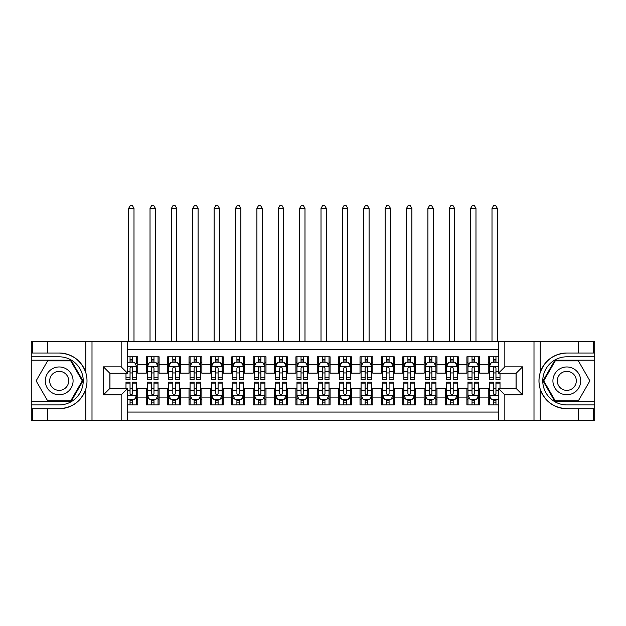 <?xml version="1.0" encoding="UTF-8"?>
<svg xmlns="http://www.w3.org/2000/svg" width="626" height="626" viewBox="0 0 626 626"><rect width="100%" height="100%" fill="white"/><g stroke="black" fill="none" stroke-linecap="round" stroke-linejoin="round"><path stroke-width="0.94" d="M127.587 420.398L498.413 420.398L498.413 388.449L516.153 388.449L516.153 373.276L498.413 373.276L498.413 341.319L127.587 341.319L127.587 373.276L109.847 373.276L109.847 388.449L127.587 388.449L127.587 420.398L47.435 420.398L47.435 408.7L59.188 408.7C72.272 407.909 81.137 401.383 85.778 389.129C87.405 383.621 87.405 378.112 85.778 372.595C81.137 360.333 72.272 353.815 59.188 353.025L47.435 353.025L47.435 341.319L31.3 341.319L31.3 401.485L71.098 401.485L83.008 380.858L71.098 360.232L31.3 360.232M498.413 356.812L488.264 356.812L488.264 364.614L479.712 364.614L479.712 373.166L488.264 373.166L488.264 364.614M479.712 364.614L479.712 356.812L466.886 356.812L466.886 364.614L458.342 364.614L458.342 373.166L466.886 373.166L466.886 364.614M458.342 364.614L458.342 356.812L445.516 356.812L445.516 364.614L436.964 364.614L436.964 373.166L445.516 373.166L445.516 364.614M436.964 364.614L436.964 356.812L424.138 356.812L424.138 364.614L415.594 364.614L415.594 373.166L424.138 373.166L424.138 364.614M415.594 364.614L415.594 356.812L402.768 356.812L402.768 364.614L394.216 364.614L394.216 373.166L402.768 373.166L402.768 364.614M394.216 364.614L394.216 356.812L381.398 356.812L381.398 364.614L372.846 364.614L372.846 373.166L381.398 373.166L381.398 364.614M372.846 364.614L372.846 356.812L360.02 356.812L360.02 364.614L351.476 364.614L351.476 373.166L360.02 373.166L360.02 364.614M351.476 364.614L351.476 356.812L338.65 356.812L338.65 364.614L330.098 364.614L330.098 373.166L338.65 373.166L338.65 364.614M330.098 364.614L330.098 356.812L317.272 356.812L317.272 364.614L308.728 364.614L308.728 373.166L317.272 373.166L317.272 364.614M308.728 364.614L308.728 356.812L295.902 356.812L295.902 364.614L287.35 364.614L287.35 373.166L295.902 373.166L295.902 364.614M287.35 364.614L287.35 356.812L274.524 356.812L274.524 364.614L265.98 364.614L265.98 373.166L274.524 373.166L274.524 364.614M265.98 364.614L265.98 356.812L253.154 356.812L253.154 364.614L244.602 364.614L244.602 373.166L253.154 373.166L253.154 364.614M244.602 364.614L244.602 356.812L231.784 356.812L231.784 364.614L223.232 364.614L223.232 373.166L231.784 373.166L231.784 364.614M223.232 364.614L223.232 356.812L210.406 356.812L210.406 364.614L201.862 364.614L201.862 373.166L210.406 373.166L210.406 364.614M201.862 364.614L201.862 356.812L189.036 356.812L189.036 364.614L180.484 364.614L180.484 373.166L189.036 373.166L189.036 364.614M180.484 364.614L180.484 356.812L167.658 356.812L167.658 364.614L159.114 364.614L159.114 373.166L167.658 373.166L167.658 364.614M159.114 364.614L159.114 356.812L146.288 356.812L146.288 373.166L137.736 373.166L137.736 356.812L127.587 356.812M127.587 404.905L137.736 404.905L137.736 388.558L146.288 388.558L146.288 404.905L159.114 404.905L159.114 388.558L167.658 388.558L167.658 397.103L159.114 397.103M167.658 397.103L167.658 404.905L180.484 404.905L180.484 388.558L189.036 388.558L189.036 397.103L180.484 397.103M189.036 397.103L189.036 404.905L201.862 404.905L201.862 388.558L210.406 388.558L210.406 397.103L201.862 397.103M210.406 397.103L210.406 404.905L223.232 404.905L223.232 388.558L231.784 388.558L231.784 397.103L223.232 397.103M231.784 397.103L231.784 404.905L244.602 404.905L244.602 388.558L253.154 388.558L253.154 397.103L244.602 397.103M253.154 397.103L253.154 404.905L265.98 404.905L265.98 388.558L274.524 388.558L274.524 397.103L265.98 397.103M274.524 397.103L274.524 404.905L287.35 404.905L287.35 388.558L295.902 388.558L295.902 397.103L287.35 397.103M295.902 397.103L295.902 404.905L308.728 404.905L308.728 388.558L317.272 388.558L317.272 397.103L308.728 397.103M317.272 397.103L317.272 404.905L330.098 404.905L330.098 388.558L338.65 388.558L338.65 397.103L330.098 397.103M338.65 397.103L338.65 404.905L351.476 404.905L351.476 388.558L360.02 388.558L360.02 397.103L351.476 397.103M360.02 397.103L360.02 404.905L372.846 404.905L372.846 388.558L381.398 388.558L381.398 397.103L372.846 397.103M381.398 397.103L381.398 404.905L394.216 404.905L394.216 388.558L402.768 388.558L402.768 397.103L394.216 397.103M402.768 397.103L402.768 404.905L415.594 404.905L415.594 388.558L424.138 388.558L424.138 397.103L415.594 397.103M424.138 397.103L424.138 404.905L436.964 404.905L436.964 388.558L445.516 388.558L445.516 397.103L436.964 397.103M445.516 397.103L445.516 404.905L458.342 404.905L458.342 388.558L466.886 388.558L466.886 397.103L458.342 397.103M466.886 397.103L466.886 404.905L479.712 404.905L479.712 388.558L488.264 388.558L488.264 397.103L479.712 397.103M498.413 349.652L127.587 349.652M127.587 412.065L498.413 412.065M488.264 397.103L488.264 404.905L498.413 404.905M109.957 373.276L109.957 388.449M516.043 388.449L516.043 373.276M130.044 362.157L132.61 362.157M136.671 362.157L137.736 362.157M130.044 372.955L132.61 372.955M136.671 372.955L137.736 372.955M130.044 388.769L132.61 388.769M136.671 388.769L137.736 388.769M130.044 399.56L132.61 399.56M136.671 399.56L137.736 399.56M146.288 372.955L147.36 372.955M151.422 372.955L153.98 372.955M158.042 372.955L159.114 372.955M146.288 362.157L147.36 362.157M151.422 362.157L153.98 362.157M158.042 362.157L159.114 362.157M146.288 388.769L147.36 388.769M151.422 388.769L153.98 388.769M158.042 388.769L159.114 388.769M146.288 399.56L147.36 399.56M151.422 399.56L153.98 399.56M158.042 399.56L159.114 399.56M167.658 388.769L168.73 388.769M172.792 388.769L175.358 388.769M179.419 388.769L180.484 388.769M167.658 399.56L168.73 399.56M172.792 399.56L175.358 399.56M179.419 399.56L180.484 399.56M167.658 362.157L168.73 362.157M172.792 362.157L175.358 362.157M179.419 362.157L180.484 362.157M167.658 372.955L168.73 372.955M172.792 372.955L175.358 372.955M179.419 372.955L180.484 372.955M189.036 388.769L190.101 388.769M194.162 388.769L196.728 388.769M200.79 388.769L201.862 388.769M189.036 399.56L190.101 399.56M194.162 399.56L196.728 399.56M200.79 399.56L201.862 399.56M189.036 362.157L190.101 362.157M194.162 362.157L196.728 362.157M200.79 362.157L201.862 362.157M189.036 372.955L190.101 372.955M194.162 372.955L196.728 372.955M200.79 372.955L201.862 372.955M210.406 388.769L211.478 388.769M215.54 388.769L218.106 388.769M222.167 388.769L223.232 388.769M210.406 399.56L211.478 399.56M215.54 399.56L218.106 399.56M222.167 399.56L223.232 399.56M210.406 362.157L211.478 362.157M215.54 362.157L218.106 362.157M222.167 362.157L223.232 362.157M210.406 372.955L211.478 372.955M215.54 372.955L218.106 372.955M222.167 372.955L223.232 372.955M231.784 388.769L232.849 388.769M236.91 388.769L239.476 388.769M243.537 388.769L244.602 388.769M231.784 399.56L232.849 399.56M236.91 399.56L239.476 399.56M243.537 399.56L244.602 399.56M231.784 362.157L232.849 362.157M236.91 362.157L239.476 362.157M243.537 362.157L244.602 362.157M231.784 372.955L232.849 372.955M236.91 372.955L239.476 372.955M243.537 372.955L244.602 372.955M253.154 388.769L254.226 388.769M258.288 388.769L260.846 388.769M264.908 388.769L265.98 388.769M253.154 399.56L254.226 399.56M258.288 399.56L260.846 399.56M264.908 399.56L265.98 399.56M253.154 362.157L254.226 362.157M258.288 362.157L260.846 362.157M264.908 362.157L265.98 362.157M253.154 372.955L254.226 372.955M258.288 372.955L260.846 372.955M264.908 372.955L265.98 372.955M274.524 388.769L275.596 388.769M279.658 388.769L282.224 388.769M286.285 388.769L287.35 388.769M274.524 399.56L275.596 399.56M279.658 399.56L282.224 399.56M286.285 399.56L287.35 399.56M274.524 362.157L275.596 362.157M279.658 362.157L282.224 362.157M286.285 362.157L287.35 362.157M274.524 372.955L275.596 372.955M279.658 372.955L282.224 372.955M286.285 372.955L287.35 372.955M295.902 388.769L296.967 388.769M301.028 388.769L303.594 388.769M307.656 388.769L308.728 388.769M295.902 399.56L296.967 399.56M301.028 399.56L303.594 399.56M307.656 399.56L308.728 399.56M295.902 362.157L296.967 362.157M301.028 362.157L303.594 362.157M307.656 362.157L308.728 362.157M295.902 372.955L296.967 372.955M301.028 372.955L303.594 372.955M307.656 372.955L308.728 372.955M317.272 388.769L318.344 388.769M322.406 388.769L324.972 388.769M329.033 388.769L330.098 388.769M317.272 399.56L318.344 399.56M322.406 399.56L324.972 399.56M329.033 399.56L330.098 399.56M317.272 362.157L318.344 362.157M322.406 362.157L324.972 362.157M329.033 362.157L330.098 362.157M317.272 372.955L318.344 372.955M322.406 372.955L324.972 372.955M329.033 372.955L330.098 372.955M338.65 388.769L339.715 388.769M343.776 388.769L346.342 388.769M350.404 388.769L351.476 388.769M338.65 399.56L339.715 399.56M343.776 399.56L346.342 399.56M350.404 399.56L351.476 399.56M338.65 362.157L339.715 362.157M343.776 362.157L346.342 362.157M350.404 362.157L351.476 362.157M338.65 372.955L339.715 372.955M343.776 372.955L346.342 372.955M350.404 372.955L351.476 372.955M360.02 388.769L361.092 388.769M365.154 388.769L367.712 388.769M371.774 388.769L372.846 388.769M360.02 399.56L361.092 399.56M365.154 399.56L367.712 399.56M371.774 399.56L372.846 399.56M360.02 362.157L361.092 362.157M365.154 362.157L367.712 362.157M371.774 362.157L372.846 362.157M360.02 372.955L361.092 372.955M365.154 372.955L367.712 372.955M371.774 372.955L372.846 372.955M381.398 388.769L382.463 388.769M386.524 388.769L389.09 388.769M393.151 388.769L394.216 388.769M381.398 399.56L382.463 399.56M386.524 399.56L389.09 399.56M393.151 399.56L394.216 399.56M381.398 362.157L382.463 362.157M386.524 362.157L389.09 362.157M393.151 362.157L394.216 362.157M381.398 372.955L382.463 372.955M386.524 372.955L389.09 372.955M393.151 372.955L394.216 372.955M402.768 388.769L403.833 388.769M407.894 388.769L410.46 388.769M414.522 388.769L415.594 388.769M402.768 399.56L403.833 399.56M407.894 399.56L410.46 399.56M414.522 399.56L415.594 399.56M402.768 362.157L403.833 362.157M407.894 362.157L410.46 362.157M414.522 362.157L415.594 362.157M402.768 372.955L403.833 372.955M407.894 372.955L410.46 372.955M414.522 372.955L415.594 372.955M424.138 388.769L425.21 388.769M429.272 388.769L431.838 388.769M435.899 388.769L436.964 388.769M424.138 399.56L425.21 399.56M429.272 399.56L431.838 399.56M435.899 399.56L436.964 399.56M424.138 362.157L425.21 362.157M429.272 362.157L431.838 362.157M435.899 362.157L436.964 362.157M424.138 372.955L425.21 372.955M429.272 372.955L431.838 372.955M435.899 372.955L436.964 372.955M445.516 388.769L446.581 388.769M450.642 388.769L453.208 388.769M457.27 388.769L458.342 388.769M445.516 399.56L446.581 399.56M450.642 399.56L453.208 399.56M457.27 399.56L458.342 399.56M445.516 362.157L446.581 362.157M450.642 362.157L453.208 362.157M457.27 362.157L458.342 362.157M445.516 372.955L446.581 372.955M450.642 372.955L453.208 372.955M457.27 372.955L458.342 372.955M466.886 388.769L467.958 388.769M472.02 388.769L474.578 388.769M478.64 388.769L479.712 388.769M466.886 399.56L467.958 399.56M472.02 399.56L474.578 399.56M478.64 399.56L479.712 399.56M466.886 362.157L467.958 362.157M472.02 362.157L474.578 362.157M478.64 362.157L479.712 362.157M466.886 372.955L467.958 372.955M472.02 372.955L474.578 372.955M478.64 372.955L479.712 372.955M488.264 388.769L489.329 388.769M493.39 388.769L495.956 388.769M488.264 399.56L489.329 399.56M493.39 399.56L495.956 399.56M488.264 362.157L489.329 362.157M493.39 362.157L495.956 362.157M488.264 372.955L489.329 372.955M493.39 372.955L495.956 372.955M132.61 356.812L132.61 362.266L132.61 359.59L130.044 359.59M125.983 377.838L125.983 379.575L130.044 379.575L130.044 377.838L125.983 377.838L125.983 373.276M127.587 363.33L128.119 362.266L134.535 362.266L136.671 366.539L136.671 379.575L132.61 379.575L132.61 368.143C131.757 366.5 130.904 366.5 130.044 368.143L130.044 375.35M136.671 363.487L136.671 359.59M135.122 363.44L136.671 363.44L136.671 356.812M130.044 362.266L130.044 356.812M127.587 371.492L130.044 371.492L130.044 377.838M133.995 341.319L133.995 208.38L128.659 208.38L128.659 341.319M128.659 208.38L130.255 205.602L132.399 205.602L133.995 208.38M130.044 402.127L132.61 402.127M127.587 398.386L128.119 399.458L134.535 399.458L136.671 395.178L136.671 382.142L132.61 382.142L132.61 383.887L136.671 383.887M136.671 395.178L136.671 404.905M125.983 388.449L125.983 382.142L130.044 382.142L130.044 393.574C130.897 395.225 131.75 395.225 132.61 393.574L132.61 383.887M132.61 399.458L132.61 404.905M130.044 404.905L130.044 399.458M66.137 368.831A13.889 13.889 0 0 0 47.161 373.918A13.889 13.889 0 0 0 52.248 392.893A13.889 13.889 0 0 0 71.223 387.807A13.889 13.889 0 0 0 66.137 368.831M63.946 372.626A9.507 9.507 0 0 0 50.956 376.101A9.507 9.507 0 0 0 54.439 389.098A9.507 9.507 0 0 0 67.428 385.616A9.507 9.507 0 0 0 63.946 372.626M70.73 400.843L47.654 400.843L36.12 380.858L47.654 360.873L70.73 360.873L82.264 380.858L70.73 400.843M573.752 368.831A13.889 13.889 0 0 0 554.777 373.918A13.889 13.889 0 0 0 559.863 392.893A13.889 13.889 0 0 0 578.839 387.807A13.889 13.889 0 0 0 573.752 368.831M571.561 372.626A9.507 9.507 0 0 0 558.572 376.101A9.507 9.507 0 0 0 562.054 389.098A9.507 9.507 0 0 0 575.044 385.616A9.507 9.507 0 0 0 571.561 372.626M578.346 400.843L555.27 400.843L543.736 380.858L555.27 360.873L578.346 360.873L589.88 380.858L578.346 400.843M121.178 420.398L121.178 394.857L103.439 394.857L103.439 366.859L121.178 366.859L121.178 341.319L91.999 341.319L91.999 420.398M59.188 353.025A27.841 27.841 0 0 1 85.778 372.595L85.778 341.319L47.435 341.319M47.435 420.398L31.3 420.398L31.3 401.485M31.3 404.905L59.188 404.905A24.046 24.046 0 0 0 83.235 380.858A24.046 24.046 0 0 0 59.188 356.812L31.3 356.812M59.188 408.7A27.841 27.841 0 0 0 85.778 389.129L85.778 420.398M85.778 341.319L91.999 341.319M121.178 341.319L127.587 341.319M47.435 408.7L32.474 408.7L32.474 420.398M47.435 353.025L32.474 353.025L32.474 341.319M121.178 394.857L127.587 388.449M103.439 394.857L109.847 388.449M103.439 366.859L109.847 373.276M121.178 366.859L127.587 373.276M498.413 341.319L578.565 341.319L578.565 353.025L566.812 353.025C553.728 353.815 544.863 360.333 540.222 372.595C538.595 378.096 538.595 383.613 540.222 389.129C544.863 401.383 553.728 407.909 566.812 408.7L578.565 408.7L578.565 420.398L594.7 420.398L594.7 360.232L554.902 360.232L542.992 380.858L554.902 401.485L594.7 401.485M504.822 341.319L504.822 366.859L522.561 366.859L522.561 394.857L504.822 394.857L504.822 420.398L534.001 420.398L534.001 341.319M540.222 389.129L540.222 420.398L578.565 420.398M578.565 341.319L594.7 341.319L594.7 360.232M594.7 356.812L566.812 356.812A24.046 24.046 0 0 0 542.765 380.858A24.046 24.046 0 0 0 566.812 404.905L594.7 404.905M566.812 353.025A27.841 27.841 0 0 0 538.97 380.858A27.841 27.841 0 0 0 566.812 408.7M540.222 420.398L534.001 420.398M504.822 420.398L498.413 420.398M578.565 353.025L593.526 353.025L593.526 341.319M578.565 408.7L593.526 408.7L593.526 420.398M504.822 366.859L498.413 373.276M522.561 366.859L516.153 373.276M522.561 394.857L516.153 388.449M504.822 394.857L498.413 388.449M153.98 359.59L151.422 359.59M158.042 377.838L153.98 377.838L153.98 379.575L158.042 379.575L158.042 366.539L155.905 362.266L149.497 362.266L147.36 366.539L147.36 379.575L151.422 379.575L151.422 377.838L147.36 377.838M147.36 366.539L147.36 356.812M158.042 366.539L158.042 356.812M151.422 362.266L151.422 356.812M153.98 356.812L153.98 362.266M153.98 377.838L153.98 368.143C153.127 366.5 152.274 366.5 151.422 368.143L151.422 377.838M155.373 341.319L155.373 208.38L150.029 208.38L150.029 341.319M150.029 208.38L151.633 205.602L153.769 205.602L155.373 208.38M175.358 359.59L172.792 359.59M179.419 377.838L175.358 377.838L175.358 379.575L179.419 379.575L179.419 366.539L177.283 362.266L170.867 362.266L168.73 366.539L168.73 379.575L172.792 379.575L172.792 377.838L168.73 377.838M168.73 366.539L168.73 356.812M179.419 366.539L179.419 356.812M172.792 362.266L172.792 356.812M175.358 356.812L175.358 362.266M175.358 377.838L175.358 368.143C174.505 366.5 173.645 366.5 172.792 368.143L172.792 377.838M176.743 341.319L176.743 208.38L171.399 208.38L171.399 341.319M171.399 208.38L173.003 205.602L175.139 205.602L176.743 208.38M196.728 359.59L194.162 359.59M200.79 377.838L196.728 377.838L196.728 379.575L200.79 379.575L200.79 366.539L198.653 362.266L192.245 362.266L190.101 366.539L190.101 379.575L194.162 379.575L194.162 377.838L190.101 377.838M190.101 366.539L190.101 356.812M200.79 366.539L200.79 356.812M194.162 362.266L194.162 356.812M196.728 356.812L196.728 362.266M196.728 377.838L196.728 368.143C195.875 366.5 195.022 366.5 194.162 368.143L194.162 377.838M198.121 341.319L198.121 208.38L192.777 208.38L192.777 341.319M192.777 208.38L194.381 205.602L196.517 205.602L198.121 208.38M218.106 359.59L215.54 359.59M222.167 377.838L218.106 377.838L218.106 379.575L222.167 379.575L222.167 366.539L220.023 362.266L213.615 362.266L211.478 366.539L211.478 379.575L215.54 379.575L215.54 377.838L211.478 377.838M211.478 366.539L211.478 356.812M222.167 366.539L222.167 356.812M215.54 362.266L215.54 356.812M218.106 356.812L218.106 362.266M218.106 377.838L218.106 368.143C217.245 366.5 216.393 366.5 215.54 368.143L215.54 377.838M219.491 341.319L219.491 208.38L214.147 208.38L214.147 341.319M214.147 208.38L215.751 205.602L217.887 205.602L219.491 208.38M151.422 402.127L153.98 402.127M147.36 383.887L151.422 383.887L151.422 382.142L147.36 382.142L147.36 395.178L149.497 399.458L155.905 399.458L158.042 395.178L158.042 382.142L153.98 382.142L153.98 383.887L158.042 383.887M158.042 395.178L158.042 404.905M147.36 395.178L147.36 404.905M153.98 399.458L153.98 404.905M151.422 404.905L151.422 399.458M151.422 383.887L151.422 393.574C152.274 395.225 153.127 395.225 153.98 393.574L153.98 383.887M172.792 402.127L175.358 402.127M168.73 383.887L172.792 383.887L172.792 382.142L168.73 382.142L168.73 395.178L170.867 399.458L177.283 399.458L179.419 395.178L179.419 382.142L175.358 382.142L175.358 383.887L179.419 383.887M179.419 395.178L179.419 404.905M168.73 395.178L168.73 404.905M175.358 399.458L175.358 404.905M172.792 404.905L172.792 399.458M172.792 383.887L172.792 393.574C173.645 395.225 174.498 395.225 175.358 393.574L175.358 383.887M194.162 402.127L196.728 402.127M190.101 383.887L194.162 383.887L194.162 382.142L190.101 382.142L190.101 395.178L192.245 399.458L198.653 399.458L200.79 395.178L200.79 382.142L196.728 382.142L196.728 383.887L200.79 383.887M200.79 395.178L200.79 404.905M190.101 395.178L190.101 404.905M196.728 399.458L196.728 404.905M194.162 404.905L194.162 399.458M194.162 383.887L194.162 393.574C195.015 395.225 195.875 395.225 196.728 393.574L196.728 383.887M215.54 402.127L218.106 402.127M211.478 383.887L215.54 383.887L215.54 382.142L211.478 382.142L211.478 395.178L213.615 399.458L220.023 399.458L222.167 395.178L222.167 382.142L218.106 382.142L218.106 383.887L222.167 383.887M222.167 395.178L222.167 404.905M211.478 395.178L211.478 404.905M218.106 399.458L218.106 404.905M215.54 404.905L215.54 399.458M215.54 383.887L215.54 393.574C216.393 395.225 217.245 395.225 218.106 393.574L218.106 383.887M239.476 359.59L236.91 359.59M243.537 377.838L239.476 377.838L239.476 379.575L243.537 379.575L243.537 366.539L241.401 362.266L234.985 362.266L232.849 366.539L232.849 379.575L236.91 379.575L236.91 377.838L232.849 377.838M232.849 366.539L232.849 356.812M243.537 366.539L243.537 356.812M236.91 362.266L236.91 356.812M239.476 356.812L239.476 362.266M239.476 377.838L239.476 368.143C238.623 366.5 237.77 366.5 236.91 368.143L236.91 377.838M240.861 341.319L240.861 208.38L235.525 208.38L235.525 341.319M235.525 208.38L237.121 205.602L239.265 205.602L240.861 208.38M236.91 402.127L239.476 402.127M232.849 383.887L236.91 383.887L236.91 382.142L232.849 382.142L232.849 395.178L234.985 399.458L241.401 399.458L243.537 395.178L243.537 382.142L239.476 382.142L239.476 383.887L243.537 383.887M243.537 395.178L243.537 404.905M232.849 395.178L232.849 404.905M239.476 399.458L239.476 404.905M236.91 404.905L236.91 399.458M236.91 383.887L236.91 393.574C237.763 395.225 238.623 395.225 239.476 393.574L239.476 383.887M260.846 359.59L258.288 359.59M264.908 377.838L260.846 377.838L260.846 379.575L264.908 379.575L264.908 366.539L262.771 362.266L256.363 362.266L254.226 366.539L254.226 379.575L258.288 379.575L258.288 377.838L254.226 377.838M254.226 366.539L254.226 356.812M264.908 366.539L264.908 356.812M258.288 362.266L258.288 356.812M260.846 356.812L260.846 362.266M260.846 377.838L260.846 368.143C259.993 366.5 259.141 366.5 258.288 368.143L258.288 377.838M262.239 341.319L262.239 208.38L256.895 208.38L256.895 341.319M256.895 208.38L258.499 205.602L260.635 205.602L262.239 208.38M258.288 402.127L260.846 402.127M254.226 383.887L258.288 383.887L258.288 382.142L254.226 382.142L254.226 395.178L256.363 399.458L262.771 399.458L264.908 395.178L264.908 382.142L260.846 382.142L260.846 383.887L264.908 383.887M264.908 395.178L264.908 404.905M254.226 395.178L254.226 404.905M260.846 399.458L260.846 404.905M258.288 404.905L258.288 399.458M258.288 383.887L258.288 393.574C259.141 395.225 259.993 395.225 260.846 393.574L260.846 383.887M282.224 359.59L279.658 359.59M286.285 377.838L282.224 377.838L282.224 379.575L286.285 379.575L286.285 366.539L284.149 362.266L277.733 362.266L275.596 366.539L275.596 379.575L279.658 379.575L279.658 377.838L275.596 377.838M275.596 366.539L275.596 356.812M286.285 366.539L286.285 356.812M279.658 362.266L279.658 356.812M282.224 356.812L282.224 362.266M282.224 377.838L282.224 368.143C281.371 366.5 280.511 366.5 279.658 368.143L279.658 377.838M283.609 341.319L283.609 208.38L278.265 208.38L278.265 341.319M278.265 208.38L279.869 205.602L282.005 205.602L283.609 208.38M279.658 402.127L282.224 402.127M275.596 383.887L279.658 383.887L279.658 382.142L275.596 382.142L275.596 395.178L277.733 399.458L284.149 399.458L286.285 395.178L286.285 382.142L282.224 382.142L282.224 383.887L286.285 383.887M286.285 395.178L286.285 404.905M275.596 395.178L275.596 404.905M282.224 399.458L282.224 404.905M279.658 404.905L279.658 399.458M279.658 383.887L279.658 393.574C280.511 395.225 281.364 395.225 282.224 393.574L282.224 383.887M303.594 359.59L301.028 359.59M307.656 377.838L303.594 377.838L303.594 379.575L307.656 379.575L307.656 366.539L305.519 362.266L299.111 362.266L296.967 366.539L296.967 379.575L301.028 379.575L301.028 377.838L296.967 377.838M296.967 366.539L296.967 356.812M307.656 366.539L307.656 356.812M301.028 362.266L301.028 356.812M303.594 356.812L303.594 362.266M303.594 377.838L303.594 368.143C302.741 366.5 301.889 366.5 301.028 368.143L301.028 377.838M304.987 341.319L304.987 208.38L299.643 208.38L299.643 341.319M299.643 208.38L301.247 205.602L303.383 205.602L304.987 208.38M301.028 402.127L303.594 402.127M296.967 383.887L301.028 383.887L301.028 382.142L296.967 382.142L296.967 395.178L299.111 399.458L305.519 399.458L307.656 395.178L307.656 382.142L303.594 382.142L303.594 383.887L307.656 383.887M307.656 395.178L307.656 404.905M296.967 395.178L296.967 404.905M303.594 399.458L303.594 404.905M301.028 404.905L301.028 399.458M301.028 383.887L301.028 393.574C301.889 395.225 302.741 395.225 303.594 393.574L303.594 383.887M324.972 359.59L322.406 359.59M329.033 377.838L324.972 377.838L324.972 379.575L329.033 379.575L329.033 366.539L326.889 362.266L320.481 362.266L318.344 366.539L318.344 379.575L322.406 379.575L322.406 377.838L318.344 377.838M318.344 366.539L318.344 356.812M329.033 366.539L329.033 356.812M322.406 362.266L322.406 356.812M324.972 356.812L324.972 362.266M324.972 377.838L324.972 368.143C324.111 366.5 323.259 366.5 322.406 368.143L322.406 377.838M326.357 341.319L326.357 208.38L321.013 208.38L321.013 341.319M321.013 208.38L322.617 205.602L324.753 205.602L326.357 208.38M322.406 402.127L324.972 402.127M318.344 383.887L322.406 383.887L322.406 382.142L318.344 382.142L318.344 395.178L320.481 399.458L326.889 399.458L329.033 395.178L329.033 382.142L324.972 382.142L324.972 383.887L329.033 383.887M329.033 395.178L329.033 404.905M318.344 395.178L318.344 404.905M324.972 399.458L324.972 404.905M322.406 404.905L322.406 399.458M322.406 383.887L322.406 393.574C323.259 395.225 324.111 395.225 324.972 393.574L324.972 383.887M346.342 359.59L343.776 359.59M350.404 377.838L346.342 377.838L346.342 379.575L350.404 379.575L350.404 366.539L348.267 362.266L341.851 362.266L339.715 366.539L339.715 379.575L343.776 379.575L343.776 377.838L339.715 377.838M339.715 366.539L339.715 356.812M350.404 366.539L350.404 356.812M343.776 362.266L343.776 356.812M346.342 356.812L346.342 362.266M346.342 377.838L346.342 368.143C345.489 366.5 344.636 366.5 343.776 368.143L343.776 377.838M347.735 341.319L347.735 208.38L342.391 208.38L342.391 341.319M342.391 208.38L343.995 205.602L346.131 205.602L347.735 208.38M343.776 402.127L346.342 402.127M339.715 383.887L343.776 383.887L343.776 382.142L339.715 382.142L339.715 395.178L341.851 399.458L348.267 399.458L350.404 395.178L350.404 382.142L346.342 382.142L346.342 383.887L350.404 383.887M350.404 395.178L350.404 404.905M339.715 395.178L339.715 404.905M346.342 399.458L346.342 404.905M343.776 404.905L343.776 399.458M343.776 383.887L343.776 393.574C344.629 395.225 345.489 395.225 346.342 393.574L346.342 383.887M367.712 359.59L365.154 359.59M371.774 377.838L367.712 377.838L367.712 379.575L371.774 379.575L371.774 366.539L369.637 362.266L363.229 362.266L361.092 366.539L361.092 379.575L365.154 379.575L365.154 377.838L361.092 377.838M361.092 366.539L361.092 356.812M371.774 366.539L371.774 356.812M365.154 362.266L365.154 356.812M367.712 356.812L367.712 362.266M367.712 377.838L367.712 368.143C366.859 366.5 366.007 366.5 365.154 368.143L365.154 377.838M369.105 341.319L369.105 208.38L363.761 208.38L363.761 341.319M363.761 208.38L365.365 205.602L367.501 205.602L369.105 208.38M365.154 402.127L367.712 402.127M361.092 383.887L365.154 383.887L365.154 382.142L361.092 382.142L361.092 395.178L363.229 399.458L369.637 399.458L371.774 395.178L371.774 382.142L367.712 382.142L367.712 383.887L371.774 383.887M371.774 395.178L371.774 404.905M361.092 395.178L361.092 404.905M367.712 399.458L367.712 404.905M365.154 404.905L365.154 399.458M365.154 383.887L365.154 393.574C366.007 395.225 366.859 395.225 367.712 393.574L367.712 383.887M389.09 359.59L386.524 359.59M393.151 377.838L389.09 377.838L389.09 379.575L393.151 379.575L393.151 366.539L391.015 362.266L384.599 362.266L382.463 366.539L382.463 379.575L386.524 379.575L386.524 377.838L382.463 377.838M382.463 366.539L382.463 356.812M393.151 366.539L393.151 356.812M386.524 362.266L386.524 356.812M389.09 356.812L389.09 362.266M389.09 377.838L389.09 368.143C388.237 366.5 387.377 366.5 386.524 368.143L386.524 377.838M390.475 341.319L390.475 208.38L385.139 208.38L385.139 341.319M385.139 208.38L386.735 205.602L388.879 205.602L390.475 208.38M386.524 402.127L389.09 402.127M382.463 383.887L386.524 383.887L386.524 382.142L382.463 382.142L382.463 395.178L384.599 399.458L391.015 399.458L393.151 395.178L393.151 382.142L389.09 382.142L389.09 383.887L393.151 383.887M393.151 395.178L393.151 404.905M382.463 395.178L382.463 404.905M389.09 399.458L389.09 404.905M386.524 404.905L386.524 399.458M386.524 383.887L386.524 393.574C387.377 395.225 388.23 395.225 389.09 393.574L389.09 383.887M410.46 359.59L407.894 359.59M414.522 377.838L410.46 377.838L410.46 379.575L414.522 379.575L414.522 366.539L412.385 362.266L405.977 362.266L403.833 366.539L403.833 379.575L407.894 379.575L407.894 377.838L403.833 377.838M403.833 366.539L403.833 356.812M414.522 366.539L414.522 356.812M407.894 362.266L407.894 356.812M410.46 356.812L410.46 362.266M410.46 377.838L410.46 368.143C409.607 366.5 408.755 366.5 407.894 368.143L407.894 377.838M411.853 341.319L411.853 208.38L406.509 208.38L406.509 341.319M406.509 208.38L408.113 205.602L410.249 205.602L411.853 208.38M407.894 402.127L410.46 402.127M403.833 383.887L407.894 383.887L407.894 382.142L403.833 382.142L403.833 395.178L405.977 399.458L412.385 399.458L414.522 395.178L414.522 382.142L410.46 382.142L410.46 383.887L414.522 383.887M414.522 395.178L414.522 404.905M403.833 395.178L403.833 404.905M410.46 399.458L410.46 404.905M407.894 404.905L407.894 399.458M407.894 383.887L407.894 393.574C408.755 395.225 409.607 395.225 410.46 393.574L410.46 383.887M431.838 359.59L429.272 359.59M435.899 377.838L431.838 377.838L431.838 379.575L435.899 379.575L435.899 366.539L433.755 362.266L427.347 362.266L425.21 366.539L425.21 379.575L429.272 379.575L429.272 377.838L425.21 377.838M425.21 366.539L425.21 356.812M435.899 366.539L435.899 356.812M429.272 362.266L429.272 356.812M431.838 356.812L431.838 362.266M431.838 377.838L431.838 368.143C430.985 366.5 430.125 366.5 429.272 368.143L429.272 377.838M433.223 341.319L433.223 208.38L427.879 208.38L427.879 341.319M427.879 208.38L429.483 205.602L431.619 205.602L433.223 208.38M429.272 402.127L431.838 402.127M425.21 383.887L429.272 383.887L429.272 382.142L425.21 382.142L425.21 395.178L427.347 399.458L433.755 399.458L435.899 395.178L435.899 382.142L431.838 382.142L431.838 383.887L435.899 383.887M435.899 395.178L435.899 404.905M425.21 395.178L425.21 404.905M431.838 399.458L431.838 404.905M429.272 404.905L429.272 399.458M429.272 383.887L429.272 393.574C430.125 395.225 430.978 395.225 431.838 393.574L431.838 383.887M453.208 359.59L450.642 359.59M457.27 377.838L453.208 377.838L453.208 379.575L457.27 379.575L457.27 366.539L455.133 362.266L448.717 362.266L446.581 366.539L446.581 379.575L450.642 379.575L450.642 377.838L446.581 377.838M446.581 366.539L446.581 356.812M457.27 366.539L457.27 356.812M450.642 362.266L450.642 356.812M453.208 356.812L453.208 362.266M453.208 377.838L453.208 368.143C452.355 366.5 451.502 366.5 450.642 368.143L450.642 377.838M454.601 341.319L454.601 208.38L449.257 208.38L449.257 341.319M449.257 208.38L450.861 205.602L452.997 205.602L454.601 208.38M450.642 402.127L453.208 402.127M446.581 383.887L450.642 383.887L450.642 382.142L446.581 382.142L446.581 395.178L448.717 399.458L455.133 399.458L457.27 395.178L457.27 382.142L453.208 382.142L453.208 383.887L457.27 383.887M457.27 395.178L457.27 404.905M446.581 395.178L446.581 404.905M453.208 399.458L453.208 404.905M450.642 404.905L450.642 399.458M450.642 383.887L450.642 393.574C451.495 395.225 452.355 395.225 453.208 393.574L453.208 383.887M474.578 359.59L472.02 359.59M478.64 377.838L474.578 377.838L474.578 379.575L478.64 379.575L478.64 366.539L476.503 362.266L470.095 362.266L467.958 366.539L467.958 379.575L472.02 379.575L472.02 377.838L467.958 377.838M467.958 366.539L467.958 356.812M478.64 366.539L478.64 356.812M472.02 362.266L472.02 356.812M474.578 356.812L474.578 362.266M474.578 377.838L474.578 368.143C473.725 366.5 472.873 366.5 472.02 368.143L472.02 377.838M475.971 341.319L475.971 208.38L470.627 208.38L470.627 341.319M470.627 208.38L472.231 205.602L474.367 205.602L475.971 208.38M472.02 402.127L474.578 402.127M467.958 383.887L472.02 383.887L472.02 382.142L467.958 382.142L467.958 395.178L470.095 399.458L476.503 399.458L478.64 395.178L478.64 382.142L474.578 382.142L474.578 383.887L478.64 383.887M478.64 395.178L478.64 404.905M467.958 395.178L467.958 404.905M474.578 399.458L474.578 404.905M472.02 404.905L472.02 399.458M472.02 383.887L472.02 393.574C472.873 395.225 473.725 395.225 474.578 393.574L474.578 383.887M495.956 359.59L493.39 359.59M498.413 363.33L497.881 362.266L491.465 362.266L489.329 366.539L489.329 379.575L493.39 379.575L493.39 377.838L489.329 377.838M489.329 366.539L489.329 356.812M500.017 373.276L500.017 379.575L495.956 379.575L495.956 368.143C495.103 366.5 494.25 366.5 493.39 368.143L493.39 377.838M493.39 362.266L493.39 356.812M495.956 356.812L495.956 362.266M497.341 341.319L497.341 208.38L492.005 208.38L492.005 341.319M492.005 208.38L493.601 205.602L495.745 205.602L497.341 208.38M493.39 402.127L495.956 402.127M500.017 383.887L500.017 382.142L495.956 382.142L495.956 383.887L500.017 383.887L500.017 388.449M490.878 398.277L489.329 398.277L489.329 382.142L493.39 382.142L493.39 393.574C494.243 395.225 495.096 395.225 495.956 393.574L495.956 383.887M489.329 398.277L489.329 404.905M489.329 395.178L491.465 399.458L497.881 399.458L498.413 398.386M495.956 399.458L495.956 404.905M493.39 404.905L493.39 399.458M146.288 397.103L137.736 397.103M146.288 364.614L137.736 364.614M136.617 366.437L127.587 366.437M136.671 377.838L132.61 377.838M136.671 371.492L132.61 371.492M132.61 360.952L130.044 360.952M127.587 395.288L136.617 395.288M136.671 398.277L135.122 398.277M125.983 383.887L130.044 383.887M132.61 390.225L136.671 390.225M127.587 390.225L130.044 390.225M130.044 400.765L132.61 400.765M540.222 341.319L540.222 372.595M157.987 366.437L147.407 366.437M147.36 363.44L148.91 363.44M156.492 363.44L158.042 363.44M151.422 371.492L147.36 371.492M158.042 371.492L153.98 371.492M153.98 360.952L151.422 360.952M179.365 366.437L168.785 366.437M168.73 363.44L170.28 363.44M177.87 363.44L179.419 363.44M172.792 371.492L168.73 371.492M179.419 371.492L175.358 371.492M175.358 360.952L172.792 360.952M200.735 366.437L190.155 366.437M190.101 363.44L191.65 363.44M199.24 363.44L200.79 363.44M194.162 371.492L190.101 371.492M200.79 371.492L196.728 371.492M196.728 360.952L194.162 360.952M222.113 366.437L211.533 366.437M211.478 363.44L213.028 363.44M220.618 363.44L222.167 363.44M215.54 371.492L211.478 371.492M222.167 371.492L218.106 371.492M218.106 360.952L215.54 360.952M147.407 395.288L157.987 395.288M158.042 398.277L156.492 398.277M148.91 398.277L147.36 398.277M153.98 390.225L158.042 390.225M147.36 390.225L151.422 390.225M151.422 400.765L153.98 400.765M168.785 395.288L179.365 395.288M179.419 398.277L177.87 398.277M170.28 398.277L168.73 398.277M175.358 390.225L179.419 390.225M168.73 390.225L172.792 390.225M172.792 400.765L175.358 400.765M190.155 395.288L200.735 395.288M200.79 398.277L199.24 398.277M191.65 398.277L190.101 398.277M196.728 390.225L200.79 390.225M190.101 390.225L194.162 390.225M194.162 400.765L196.728 400.765M211.533 395.288L222.113 395.288M222.167 398.277L220.618 398.277M213.028 398.277L211.478 398.277M218.106 390.225L222.167 390.225M211.478 390.225L215.54 390.225M215.54 400.765L218.106 400.765M243.483 366.437L232.903 366.437M232.849 363.44L234.398 363.44M241.988 363.44L243.537 363.44M236.91 371.492L232.849 371.492M243.537 371.492L239.476 371.492M239.476 360.952L236.91 360.952M232.903 395.288L243.483 395.288M243.537 398.277L241.988 398.277M234.398 398.277L232.849 398.277M239.476 390.225L243.537 390.225M232.849 390.225L236.91 390.225M236.91 400.765L239.476 400.765M264.853 366.437L254.273 366.437M254.226 363.44L255.776 363.44M263.358 363.44L264.908 363.44M258.288 371.492L254.226 371.492M264.908 371.492L260.846 371.492M260.846 360.952L258.288 360.952M254.273 395.288L264.853 395.288M264.908 398.277L263.358 398.277M255.776 398.277L254.226 398.277M260.846 390.225L264.908 390.225M254.226 390.225L258.288 390.225M258.288 400.765L260.846 400.765M286.231 366.437L275.651 366.437M275.596 363.44L277.146 363.44M284.736 363.44L286.285 363.44M279.658 371.492L275.596 371.492M286.285 371.492L282.224 371.492M282.224 360.952L279.658 360.952M275.651 395.288L286.231 395.288M286.285 398.277L284.736 398.277M277.146 398.277L275.596 398.277M282.224 390.225L286.285 390.225M275.596 390.225L279.658 390.225M279.658 400.765L282.224 400.765M307.601 366.437L297.021 366.437M296.967 363.44L298.516 363.44M306.106 363.44L307.656 363.44M301.028 371.492L296.967 371.492M307.656 371.492L303.594 371.492M303.594 360.952L301.028 360.952M297.021 395.288L307.601 395.288M307.656 398.277L306.106 398.277M298.516 398.277L296.967 398.277M303.594 390.225L307.656 390.225M296.967 390.225L301.028 390.225M301.028 400.765L303.594 400.765M328.979 366.437L318.399 366.437M318.344 363.44L319.894 363.44M327.484 363.44L329.033 363.44M322.406 371.492L318.344 371.492M329.033 371.492L324.972 371.492M324.972 360.952L322.406 360.952M318.399 395.288L328.979 395.288M329.033 398.277L327.484 398.277M319.894 398.277L318.344 398.277M324.972 390.225L329.033 390.225M318.344 390.225L322.406 390.225M322.406 400.765L324.972 400.765M350.349 366.437L339.769 366.437M339.715 363.44L341.264 363.44M348.854 363.44L350.404 363.44M343.776 371.492L339.715 371.492M350.404 371.492L346.342 371.492M346.342 360.952L343.776 360.952M339.769 395.288L350.349 395.288M350.404 398.277L348.854 398.277M341.264 398.277L339.715 398.277M346.342 390.225L350.404 390.225M339.715 390.225L343.776 390.225M343.776 400.765L346.342 400.765M371.727 366.437L361.147 366.437M361.092 363.44L362.642 363.44M370.224 363.44L371.774 363.44M365.154 371.492L361.092 371.492M371.774 371.492L367.712 371.492M367.712 360.952L365.154 360.952M361.147 395.288L371.727 395.288M371.774 398.277L370.224 398.277M362.642 398.277L361.092 398.277M367.712 390.225L371.774 390.225M361.092 390.225L365.154 390.225M365.154 400.765L367.712 400.765M393.097 366.437L382.517 366.437M382.463 363.44L384.012 363.44M391.602 363.44L393.151 363.44M386.524 371.492L382.463 371.492M393.151 371.492L389.09 371.492M389.09 360.952L386.524 360.952M382.517 395.288L393.097 395.288M393.151 398.277L391.602 398.277M384.012 398.277L382.463 398.277M389.09 390.225L393.151 390.225M382.463 390.225L386.524 390.225M386.524 400.765L389.09 400.765M414.467 366.437L403.887 366.437M403.833 363.44L405.382 363.44M412.972 363.44L414.522 363.44M407.894 371.492L403.833 371.492M414.522 371.492L410.46 371.492M410.46 360.952L407.894 360.952M403.887 395.288L414.467 395.288M414.522 398.277L412.972 398.277M405.382 398.277L403.833 398.277M410.46 390.225L414.522 390.225M403.833 390.225L407.894 390.225M407.894 400.765L410.46 400.765M435.845 366.437L425.265 366.437M425.21 363.44L426.76 363.44M434.35 363.44L435.899 363.44M429.272 371.492L425.21 371.492M435.899 371.492L431.838 371.492M431.838 360.952L429.272 360.952M425.265 395.288L435.845 395.288M435.899 398.277L434.35 398.277M426.76 398.277L425.21 398.277M431.838 390.225L435.899 390.225M425.21 390.225L429.272 390.225M429.272 400.765L431.838 400.765M457.215 366.437L446.635 366.437M446.581 363.44L448.13 363.44M455.72 363.44L457.27 363.44M450.642 371.492L446.581 371.492M457.27 371.492L453.208 371.492M453.208 360.952L450.642 360.952M446.635 395.288L457.215 395.288M457.27 398.277L455.72 398.277M448.13 398.277L446.581 398.277M453.208 390.225L457.27 390.225M446.581 390.225L450.642 390.225M450.642 400.765L453.208 400.765M478.593 366.437L468.013 366.437M467.958 363.44L469.508 363.44M477.09 363.44L478.64 363.44M472.02 371.492L467.958 371.492M478.64 371.492L474.578 371.492M474.578 360.952L472.02 360.952M468.013 395.288L478.593 395.288M478.64 398.277L477.09 398.277M469.508 398.277L467.958 398.277M474.578 390.225L478.64 390.225M467.958 390.225L472.02 390.225M472.02 400.765L474.578 400.765M498.413 366.437L489.383 366.437M489.329 363.44L490.878 363.44M500.017 377.838L495.956 377.838M493.39 371.492L489.329 371.492M498.413 371.492L495.956 371.492M495.956 360.952L493.39 360.952M489.383 395.288L498.413 395.288M489.329 383.887L493.39 383.887M495.956 390.225L498.413 390.225M489.329 390.225L493.39 390.225M493.39 400.765L495.956 400.765"/></g></svg>
